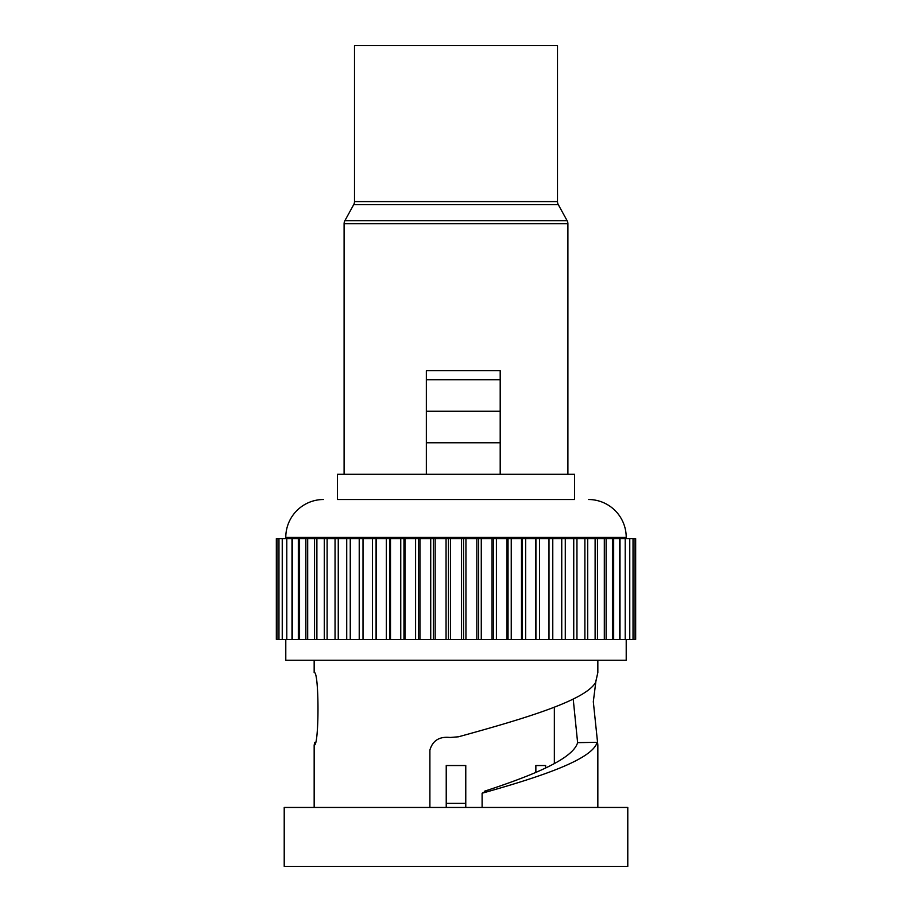 <?xml version="1.0" encoding="UTF-8"?>
<svg xmlns="http://www.w3.org/2000/svg" width="912" height="912" viewBox="0 0 912 912"><rect width="100%" height="100%" fill="white"/><g stroke="black" fill="none" stroke-linecap="round" stroke-linejoin="round"><path stroke-width="1.37" d="M500.198 442.765L426.349 442.765M574.514 474.286L337.486 474.286L337.486 499.502L574.514 499.502L574.514 474.286M500.198 411.244L426.349 411.244M337.486 499.502L574.514 499.502M626.213 538.582L626.213 537.328A37.825 37.825 0 0 0 588.388 499.502M626.213 537.328L285.787 537.328A37.825 37.825 0 0 1 323.612 499.502M500.198 379.723L426.349 379.723M285.787 537.328L285.787 538.582M573.648 538.582L276.336 538.582L276.336 639.449L276.986 639.449L276.986 538.582M573.648 639.449L635.664 639.449L635.664 538.582L573.739 538.582L573.739 639.449L548.99 639.449L548.99 538.582M389.777 538.582L389.777 639.449L363.01 639.449L363.01 538.582M363.01 639.449L307.686 639.449L307.686 538.582M307.686 639.449L292.57 639.449L292.57 538.582M292.57 639.449L282.241 639.449L282.241 538.582M522.223 538.582L522.223 639.449L389.777 639.449M493.46 538.582L493.46 639.449M299.558 639.449L299.558 538.582M282.241 639.449L278.969 639.449L278.969 538.582M350.254 639.449L350.254 538.582M548.99 639.449L522.223 639.449M338.261 639.449L338.261 538.582M286.79 639.449L286.79 538.582M508.041 538.582L508.041 639.449M478.595 538.582L478.595 639.449M463.547 538.582L463.547 639.449M418.54 538.582L418.54 639.449M403.959 538.582L403.959 639.449M327.112 639.449L327.112 538.582M316.886 639.449L316.886 538.582M376.086 538.582L376.086 639.449M278.969 639.449L276.986 639.449M535.914 538.582L535.914 639.449M448.453 639.449L448.453 538.582M433.405 538.582L433.405 639.449M285.787 639.449L285.787 660.254L626.213 660.254L626.213 639.449M314.161 660.254L314.161 672.543C319.257 670.309 319.257 747.293 314.161 745.047L314.161 807.451M597.839 660.254L597.839 672.543L595.958 680.808L593.313 701.738L597.839 745.047L597.839 807.451M597.839 672.543L595.661 682.37C585.253 700.541 524.742 718.553 458.485 736.793L450.106 737.477C439.402 736.349 432.664 740.544 429.894 750.086L429.894 807.451M573.215 699.059L577.615 742.653L597.166 742.311C592.105 759.354 542.708 776.215 482.106 793.223L485.309 791.491L484.432 791.24C533.828 775.052 572.907 758.875 577.615 742.653M314.161 745.047L314.834 742.311M627.787 807.451L284.213 807.451L284.213 866.4L627.787 866.4L627.787 807.451M482.106 807.451L482.106 793.223M484.432 791.24L484.432 792.22M554.348 763.606L554.348 707.222M465.77 807.451L465.77 765.533L446.23 765.533L446.23 807.451M535.857 765.533L545.638 765.533L535.857 765.533L535.857 772.407M545.638 765.533L545.638 768.029M500.198 474.286L500.198 370.717L426.349 370.717L426.349 474.286M344.098 474.286L344.098 223.736A6.304 6.304 0 0 1 344.884 220.693L567.116 220.693A6.304 6.304 0 0 1 567.902 223.736L344.098 223.736M567.902 474.286L567.902 223.736M558.281 204.619L353.719 204.619A6.304 6.304 0 0 0 354.506 201.586L557.494 201.586A6.304 6.304 0 0 0 558.281 204.619L567.116 220.693M353.719 204.619L344.884 220.693M354.506 201.586L354.506 45.6L557.494 45.6L557.494 201.586M376.451 639.449L376.451 538.582M386.346 639.449L386.346 538.582M314.537 639.449L314.537 538.582M511.244 639.449L511.244 538.582M521.504 639.449L521.504 538.582M492.024 639.449L492.024 538.582M305.862 639.449L305.862 538.582M298.327 639.449L298.327 538.582M620 639.449L620 538.582M613.673 639.449L613.673 538.582M606.138 639.449L606.138 538.582M552.775 639.449L552.775 538.582M359.225 639.449L359.225 538.582M539.528 639.449L539.528 538.582M481.274 639.449L481.274 538.582M525.654 639.449L525.654 538.582M535.549 639.449L535.549 538.582M450.539 639.449L450.539 538.582M461.461 639.449L461.461 538.582M419.976 639.449L419.976 538.582M400.756 639.449L400.756 538.582M335.046 639.449L335.046 538.582M565.28 639.449L565.28 538.582M372.472 639.449L372.472 538.582M346.72 639.449L346.72 538.582M576.954 639.449L576.954 538.582M405.042 639.449L405.042 538.582M415.587 639.449L415.587 538.582M496.413 639.449L496.413 538.582M506.958 639.449L506.958 538.582M465.941 639.449L465.941 538.582M476.828 639.449L476.828 538.582M435.172 639.449L435.172 538.582M446.059 639.449L446.059 538.582M390.496 639.449L390.496 538.582M292 639.449L292 538.582M324.296 639.449L324.296 538.582M430.726 639.449L430.726 538.582M597.463 639.449L597.463 538.582M587.704 639.449L587.704 538.582M446.23 803.358L465.77 803.358M619.43 639.449L619.43 538.582M612.442 639.449L612.442 538.582M561.746 639.449L561.746 538.582M633.031 639.449L633.031 538.582M584.888 639.449L584.888 538.582M635.014 639.449L635.014 538.582M604.314 639.449L604.314 538.582M595.114 639.449L595.114 538.582M629.759 639.449L629.759 538.582M625.21 639.449L625.21 538.582"/></g></svg>
